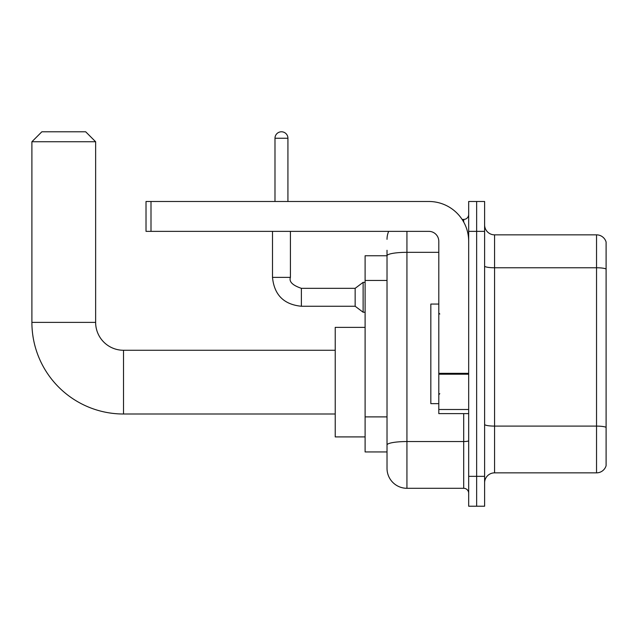 <?xml version="1.0" encoding="UTF-8"?>
<svg xmlns="http://www.w3.org/2000/svg" width="638" height="638" viewBox="0 0 638 638"><rect width="100%" height="100%" fill="white"/><g stroke="black" fill="none" stroke-linecap="round" stroke-linejoin="round"><path stroke-width="0.96" d="M406.932 231.363L406.932 488.293A19.914 19.914 0 0 1 387.019 468.372L387.019 250.287L387.019 255.766L365.103 255.766L365.103 451.943L387.019 451.943M468.675 476.339L468.675 506.221L476.642 506.221L476.642 476.339L476.642 506.221L484.609 506.221L484.609 476.339L476.642 476.339L476.642 231.363L476.642 476.339L468.675 476.339L468.675 231.363L476.642 231.363L476.642 201.488L476.642 231.363L484.609 231.363L484.609 476.339M484.609 231.363L484.609 201.488L468.675 201.488L468.675 231.363M406.932 488.293L463.698 488.293L463.698 413.607M462.111 219.416L463.698 219.416A4.976 4.976 0 0 0 468.675 214.44M387.019 468.372L387.019 448.458M438.8 252.329L406.932 252.329A19.914 3.461 180 0 0 387.019 255.79L387.019 250.287M468.675 493.27A4.976 4.976 0 0 0 463.698 488.293M387.019 239.33A19.914 19.914 0 0 1 388.678 231.363M484.609 482.814A9.961 9.961 0 0 1 494.57 472.854L596.538 472.854L596.538 234.848L494.57 234.848A9.961 9.961 0 0 1 484.609 224.895A9.961 9.961 0 0 0 494.57 234.848L494.57 472.854M606.1 242.025A9.961 9.961 0 0 0 596.538 234.848A9.961 9.961 0 0 1 606.1 242.025L606.1 465.684A9.961 9.961 0 0 1 596.538 472.854M484.609 266.038A9.961 1.731 0 0 0 494.57 267.769L596.538 267.769A9.961 1.731 180 0 1 606.1 269.013L606.1 242.815M335.229 414.006L123.517 414.006A91.617 91.617 0 0 1 31.9 322.389L31.9 141.74L41.861 131.779L85.675 131.779L95.636 141.74L31.9 141.74M123.517 414.006L123.517 350.27A27.881 27.881 0 0 1 95.636 322.389L95.636 141.74M365.103 327.366L335.229 327.366L335.229 436.91L365.103 436.91M274.986 201.488L274.986 138.255A6.476 6.476 0 0 1 281.454 131.779A6.476 6.476 0 0 1 287.929 138.255L287.929 201.488M301.375 288.328L355.151 288.328L355.151 306.256L301.375 306.256L301.375 288.328C292.531 285.322 288.878 281.669 290.418 277.37L290.418 231.363M355.151 288.328L363.118 282.355L363.118 312.229L365.103 312.229M468.675 413.607L438.8 413.607L438.8 373.334L468.675 373.334M468.675 241.324A39.835 39.835 0 0 0 428.84 201.488L150.999 201.488L150.999 231.363L428.84 231.363A9.961 9.961 0 0 1 438.8 241.324L438.8 373.334M150.999 231.363L146.022 231.363L146.022 201.488L150.999 201.488M438.8 304.063L430.833 304.063L430.833 403.647L438.8 403.647M387.019 280.449L365.103 280.449M387.019 416.885L365.103 416.885M468.675 440.675A4.976 0.861 0 0 1 463.698 441.544L406.932 441.544A19.914 3.461 180 0 0 387.019 444.997M463.698 222.04L463.698 219.416M606.1 427.348A9.961 1.731 180 0 0 596.538 426.104L494.57 426.104A9.961 1.731 0 0 1 484.609 424.374M31.9 322.389L95.636 322.389M301.375 306.256C283.854 304.525 274.228 294.892 272.498 277.37C274.228 294.892 283.854 304.525 301.375 306.256C283.854 304.525 274.228 294.892 272.498 277.37C274.228 294.892 283.854 304.525 301.375 306.256C283.854 304.525 274.228 294.892 272.498 277.37C274.228 294.892 283.854 304.525 301.375 306.256C283.854 304.525 274.228 294.892 272.498 277.37C274.228 294.892 283.854 304.525 301.375 306.256C283.854 304.525 274.228 294.892 272.498 277.37C274.228 294.892 283.854 304.525 301.375 306.256C283.854 304.525 274.228 294.892 272.498 277.37C274.228 294.892 283.854 304.525 301.375 306.256C283.854 304.525 274.228 294.892 272.498 277.37C274.228 294.892 283.854 304.525 301.375 306.256C283.854 304.525 274.228 294.892 272.498 277.37C274.228 294.892 283.854 304.525 301.375 306.256C283.854 304.525 274.228 294.892 272.498 277.37L290.418 277.37M274.986 138.255L287.929 138.255M468.675 374.203L438.8 374.203M438.8 409.492L468.675 409.492M335.229 350.27L123.517 350.27M355.151 306.256L363.118 312.229M272.498 277.37L272.498 231.363M363.118 282.355L365.103 282.355M439.797 314.024L438.8 313.027M439.797 393.686L438.8 394.683"/></g></svg>

